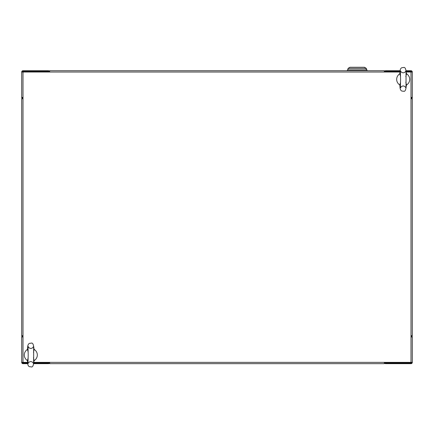 <?xml version="1.0" encoding="UTF-8"?>
<svg xmlns="http://www.w3.org/2000/svg" width="434" height="434" viewBox="0 0 434 434"><rect width="100%" height="100%" fill="white"/><g stroke="black" fill="none" stroke-linecap="round" stroke-linejoin="round"><path stroke-width="0.65" d="M27.711 363.019L23.002 363.019L23.002 363.67A1.302 1.302 0 0 1 21.7 362.368L21.7 336.979A1.302 1.302 0 0 1 23.002 335.677L21.7 335.677L21.7 98.713L23.002 98.713L23.002 72.022L49.693 72.022L49.693 70.72L384.307 70.72L384.307 72.022L400.072 72.022M22.351 336.979A0.651 0.651 0 0 1 23.002 336.328M406.3 72.022L410.998 72.022L410.998 98.713L412.3 98.713L412.3 335.677L410.998 335.677A1.302 1.302 0 0 1 412.3 336.979L412.3 362.368L384.307 362.368L384.307 363.67L49.693 363.67L49.693 362.368A1.302 1.302 0 0 1 48.391 363.67L33.819 363.67M49.042 362.368A0.651 0.651 0 0 1 48.391 363.019L33.868 363.019M27.754 363.67L23.002 363.67M23.002 363.019A0.651 0.651 0 0 1 22.351 362.368M21.7 336.979L23.002 336.979M27.678 362.368L21.7 362.368M412.3 362.368A1.302 1.302 0 0 1 410.998 363.67L410.998 363.019A0.651 0.651 0 0 0 411.649 362.368M410.998 336.328A0.651 0.651 0 0 1 411.649 336.979M33.906 362.368L384.307 362.368A1.302 1.302 0 0 0 385.609 363.67L410.998 363.67M384.958 362.368A0.651 0.651 0 0 0 385.609 363.019L410.998 363.019M410.998 336.979L412.3 336.979M23.002 362.368L23.002 98.713A1.302 1.302 0 0 1 21.7 97.411L23.002 97.411M410.998 97.411L412.3 97.411A1.302 1.302 0 0 1 410.998 98.713L410.998 362.368M49.042 72.022A0.651 0.651 0 0 0 48.391 71.371L23.002 71.371L23.002 70.72A1.302 1.302 0 0 0 21.7 72.022L21.7 97.411M22.351 97.411A0.651 0.651 0 0 0 23.002 98.062M400.153 70.72L385.609 70.72A1.302 1.302 0 0 0 384.307 72.022L49.693 72.022A1.302 1.302 0 0 0 48.391 70.72L23.002 70.72M23.002 71.371A0.651 0.651 0 0 0 22.351 72.022M23.002 72.022L21.7 72.022M412.3 97.411L412.3 72.022A1.302 1.302 0 0 0 410.998 70.72L410.998 71.371A0.651 0.651 0 0 1 411.649 72.022M410.998 98.062A0.651 0.651 0 0 0 411.649 97.411M384.958 72.022A0.651 0.651 0 0 1 385.609 71.371L400.105 71.371M406.219 70.72L410.998 70.72M406.267 71.371L410.998 71.371M412.3 72.022L410.998 72.022M47.74 362.368L47.74 363.019M36.087 362.368L36.087 363.019M386.26 363.019L386.26 362.368M397.913 363.019L397.913 362.368M367.023 70.72L367.023 69.874L347.363 69.874L347.363 70.72M366.893 69.874L366.893 70.72M366.242 69.874L366.242 68.398L348.014 68.398L348.014 69.874M366.372 69.874L366.372 68.398L364.419 67.27L349.967 67.27L348.014 68.398M366.372 68.398L364.289 67.27M28.183 357.773L27.602 359.992C27.282 364.918 28.34 367.169 30.776 366.73C32.615 367.793 33.689 365.553 33.998 360.008L33.429 357.79M33.445 352.251L34.026 350.032C33.749 344.488 32.691 342.242 30.852 343.294C28.416 342.844 27.342 345.084 27.63 350.016L28.199 352.234M33.966 360.996L34.72 360.22A6.51 6.51 0 0 0 34.747 349.826L34.004 349.044M27.662 349.028L26.908 349.804A6.51 6.51 0 0 0 26.881 360.198L27.624 360.979M400.566 82.151L399.991 84.364C399.681 89.295 400.75 91.541 403.186 91.097C405.025 92.154 406.094 89.914 406.381 84.364L405.806 82.151M405.806 76.606L406.381 74.393C406.094 68.843 405.025 66.603 403.186 67.661C400.75 67.216 399.681 69.462 399.991 74.393L400.566 76.606M406.354 85.352L407.108 84.576A6.51 6.51 0 0 0 407.108 74.181L406.354 73.406M400.018 73.406L399.264 74.181A6.51 6.51 0 0 0 399.264 84.576L400.018 85.352M46.438 362.368L46.438 363.019M387.562 363.019L387.562 362.368M28.21 355.007L27.944 363.627L29.17 362.037L30.792 361.522L32.393 362.032L33.63 363.643L33.684 346.397L32.436 347.997L30.836 348.502L29.214 347.981L27.998 346.381L28.21 355.007M400.582 79.379L400.343 87.999L401.564 86.409L403.186 85.889L404.786 86.393L406.029 87.999L406.029 70.758L404.786 72.364L403.186 72.869L401.564 72.348L400.343 70.758L400.582 79.379"/></g></svg>

